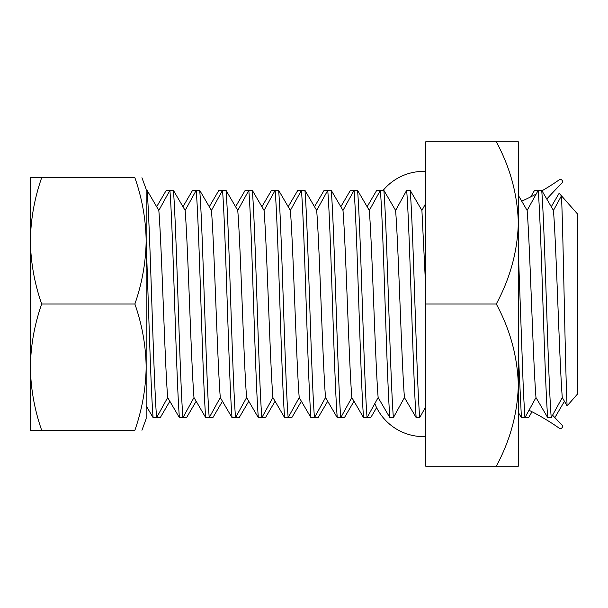 <?xml version="1.0" encoding="UTF-8"?>
<svg xmlns="http://www.w3.org/2000/svg" width="608" height="608" viewBox="0 0 608 608"><rect width="100%" height="100%" fill="white"/><g stroke="black" fill="none" stroke-linecap="round" stroke-linejoin="round"><path stroke-width="0.91" d="M551.289 206.705L559.162 193.245L577.6 214.084L577.6 393.916L569.59 403.081M41.678 430.274C34.474 409.663 30.719 388.611 30.4 367.141L30.4 430.274L134.877 430.274C142.074 409.663 145.836 388.611 146.156 367.141C145.852 345.61 142.09 324.566 134.877 304C142.074 283.381 145.836 262.337 146.156 240.859C145.852 219.336 142.09 198.292 134.877 177.726L30.4 177.726L30.4 240.859C30.704 219.336 34.466 198.292 41.678 177.726M41.678 304C34.474 283.381 30.719 262.337 30.4 240.859L30.4 367.141C30.704 345.61 34.466 324.566 41.678 304L134.877 304M141.938 430.274L146.156 418.79L146.156 189.21L141.938 177.726M564.444 401.295L554.876 417.628M532.023 411.776L528.565 417.635L524.985 417.521M530.708 196.893L534.561 190.365L538.141 190.479M376.603 407.634L370.713 417.635L367.141 417.521M367.141 206.705L376.717 190.365L380.289 190.479M353.985 401.295L344.409 417.635L340.83 417.521M340.83 206.705L350.406 190.365L353.985 190.479M327.674 401.295L318.098 417.635L314.526 417.521M314.526 206.705L324.102 190.365L327.674 190.479M301.37 401.295L291.794 417.635L288.215 417.521M288.215 206.705L297.791 190.365L301.37 190.479M275.059 401.295L265.483 417.635L261.911 417.521M261.911 206.705L271.487 190.365L275.059 190.479M248.756 401.295L239.18 417.635L235.6 417.521M235.6 206.705L245.176 190.365L248.756 190.479M222.444 401.295L212.868 417.635L209.289 417.521M209.289 206.705L218.872 190.365L222.444 190.479M196.141 401.295L186.565 417.635L182.985 417.521M182.985 206.705L192.561 190.365L196.141 190.479M169.83 401.295L160.254 417.635L156.674 417.521M156.674 206.705L166.25 190.365L169.83 190.479M577.6 214.084L561.465 195.799C563.289 233.578 565.189 368.501 567.112 405.886L577.6 393.916M561.465 195.799L553.447 210.444C556.35 246.263 559.39 361.737 562.286 397.556L567.112 405.886M553.447 210.444L541.713 190.365C544.874 228.471 548.074 379.529 551.228 417.635L562.286 397.556M541.713 190.365L538.202 190.365C541.356 228.471 544.555 379.529 547.717 417.635L551.228 417.635M538.202 190.365L527.144 210.444C530.039 246.263 533.079 361.737 535.982 397.556L547.717 417.635M527.144 210.444L518.328 195.312M518.328 251.005L523.45 392.548L524.924 417.635L535.982 397.556M518.328 352.883L521.406 417.635L524.924 417.635M518.328 423.966L518.328 412.422L521.406 417.635M425.729 203.399L421.914 210.444L425.729 288.169M421.914 210.444L410.18 190.365C413.334 228.471 416.533 379.529 419.687 417.635L425.729 406.805M410.18 190.365L406.661 190.365C409.822 228.471 413.022 379.529 416.176 417.635L419.687 417.635M406.661 190.365L395.603 210.444C398.498 246.263 401.546 361.737 404.442 397.556L416.176 417.635M395.603 210.444L383.868 190.365C387.022 228.471 390.23 379.529 393.384 417.635L404.442 397.556M383.868 190.365L380.357 190.365C383.511 228.471 386.711 379.529 389.872 417.635L393.384 417.635M380.357 190.365L369.299 210.444C372.195 246.263 375.235 361.737 378.138 397.556L389.872 417.635M369.299 210.444L357.565 190.365C360.719 228.471 363.918 379.529 367.072 417.635L378.138 397.556M357.565 190.365L354.046 190.365C357.2 228.471 360.407 379.529 363.561 417.635L367.072 417.635M354.046 190.365L342.988 210.444L331.254 190.365L327.742 190.365L316.677 210.444L304.95 190.365L301.431 190.365L290.373 210.444L278.639 190.365L275.128 190.365L264.062 210.444L252.328 190.365L248.816 190.365L237.758 210.444L226.024 190.365L222.513 190.365L211.447 210.444L199.713 190.365L196.202 190.365L185.144 210.444L173.409 190.365L169.89 190.365L158.832 210.444L147.098 190.365L146.156 190.365M146.156 405.825L153.102 417.635L156.613 417.635L167.671 397.556L179.406 417.635L182.924 417.635L193.982 397.556L205.717 417.635L209.228 417.635L220.286 397.556L232.02 417.635L235.539 417.635L246.597 397.556L258.332 417.635L261.843 417.635L272.901 397.556L284.635 417.635L288.154 417.635L299.212 397.556L310.946 417.635L314.458 417.635L325.523 397.556L337.25 417.635L340.769 417.635L351.827 397.556C348.931 361.737 345.884 246.263 342.988 210.444M351.827 397.556L363.561 417.635M340.769 417.635C337.615 379.529 334.408 228.471 331.254 190.365M337.25 417.635C334.096 379.529 330.896 228.471 327.742 190.365M325.523 397.556C322.62 361.737 319.58 246.263 316.677 210.444M314.458 417.635C311.304 379.529 308.104 228.471 304.95 190.365M310.946 417.635C307.792 379.529 304.585 228.471 301.431 190.365M299.212 397.556C296.316 361.737 293.269 246.263 290.373 210.444M288.154 417.635C285 379.529 281.793 228.471 278.639 190.365M284.635 417.635C281.481 379.529 278.282 228.471 275.128 190.365M272.901 397.556C270.005 361.737 266.965 246.263 264.062 210.444M261.843 417.635C258.689 379.529 255.489 228.471 252.328 190.365M258.332 417.635C255.178 379.529 251.97 228.471 248.816 190.365M246.597 397.556C243.702 361.737 240.654 246.263 237.758 210.444M235.539 417.635C232.378 379.529 229.178 228.471 226.024 190.365M232.02 417.635C228.866 379.529 225.667 228.471 222.513 190.365M220.286 397.556C217.39 361.737 214.35 246.263 211.447 210.444M209.228 417.635C206.074 379.529 202.874 228.471 199.713 190.365M205.717 417.635C202.555 379.529 199.356 228.471 196.202 190.365M193.982 397.556C191.079 361.737 188.039 246.263 185.144 210.444M182.924 417.635C179.763 379.529 176.563 228.471 173.409 190.365M179.406 417.635C176.252 379.529 173.052 228.471 169.89 190.365M167.671 397.556C164.776 361.737 161.736 246.263 158.832 210.444M156.613 417.635C153.459 379.529 150.26 228.471 147.098 190.365M146.156 241.794C148.519 302.769 150.784 389.667 153.102 417.635M383.146 190.365A52.615 52.615 0 0 1 425.729 171.41M546.805 198.998A819.728 819.728 0 0 1 561.929 183.016A2.105 2.105 0 0 0 559.216 179.831A232.712 232.712 0 0 1 541.979 190.806M536.119 194.066A232.712 232.712 0 0 1 521.77 201.18M529.044 410.271A232.712 232.712 0 0 1 559.216 428.169A2.105 2.105 0 0 0 561.929 424.984A819.728 819.728 0 0 1 552.588 415.218M425.729 436.59A52.615 52.615 0 0 1 374.824 403.682M518.328 141.786L518.328 466.214L496.28 466.214C510.218 440.359 517.575 413.326 518.328 385.107C517.507 356.63 510.158 329.589 496.28 304C510.218 278.145 517.575 251.104 518.328 222.893C517.507 194.416 510.158 167.375 496.28 141.786L518.328 141.786M518.328 179.824L518.328 179.436M496.28 141.786L425.729 141.786L425.729 466.214L496.28 466.214M425.729 304L496.28 304"/></g></svg>

